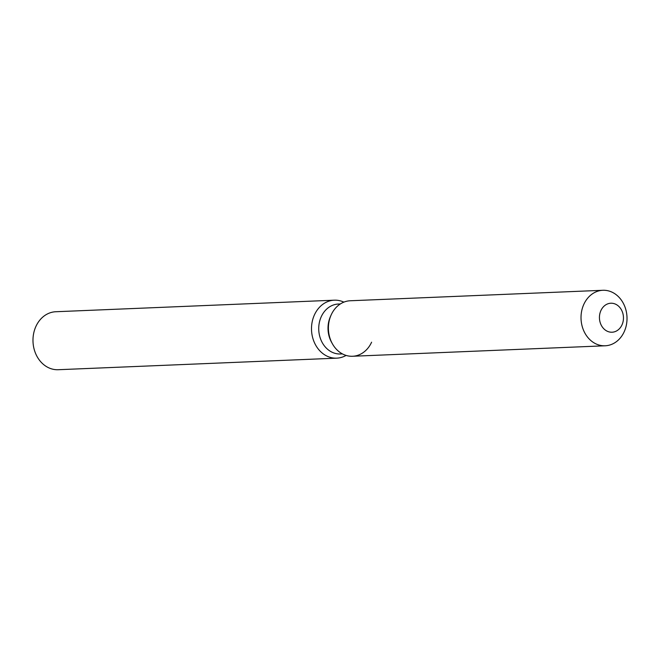 <?xml version="1.0" encoding="UTF-8"?>
<svg xmlns="http://www.w3.org/2000/svg" width="660" height="660" viewBox="0 0 660 660"><rect width="100%" height="100%" fill="white"/><g stroke="black" fill="none" stroke-linecap="round" stroke-linejoin="round"><path stroke-width="0.99" d="M599.445 316.858A14.503 12.012 87.6 0 0 612.051 332.219A14.503 12.012 87.6 0 0 623.452 318.59A14.503 12.012 87.6 0 0 610.846 303.229A14.503 12.012 87.6 0 0 599.445 316.858A14.503 12.012 87.6 0 0 612.051 332.219A14.503 12.012 87.6 0 0 623.452 318.59A14.503 12.012 87.6 0 0 610.846 303.229A14.503 12.012 87.6 0 0 599.445 316.858M602.869 290.284A27.769 22.993 87.6 0 0 581.039 316.371A27.769 22.993 87.6 0 0 605.17 345.782A27.769 22.993 87.6 0 0 627 319.696A27.769 22.993 87.6 0 0 602.869 290.284L350.262 300.762A27.769 22.993 87.6 0 0 331.213 314.828L330.545 316.313A24.989 20.699 87.6 0 0 328.028 327.129A24.989 20.699 87.6 0 0 331.625 342.4L332.417 343.819A27.769 22.993 87.6 0 0 371.605 342.193M330.545 316.313L331.213 314.828A27.769 22.993 87.6 0 0 328.424 326.849A27.769 22.993 87.6 0 0 332.417 343.819A27.769 22.993 87.6 0 0 352.564 356.26L605.17 345.782M340.362 303.955L338.39 304.037A24.989 20.699 87.6 0 0 318.747 327.517A24.989 20.699 87.6 0 0 340.469 353.983L342.433 353.9M343.885 302.14A29.015 24.024 87.6 0 0 334.323 300.185A29.015 24.024 87.6 0 0 311.52 327.434A29.015 24.024 87.6 0 0 336.732 358.157A29.015 24.024 87.6 0 0 346.096 355.418M334.323 300.185L55.811 311.734A29.015 24.024 87.6 0 0 33 338.992A29.015 24.024 87.6 0 0 58.212 369.715L336.732 358.157M331.213 314.828A27.769 22.993 87.6 0 0 328.424 326.849A27.769 22.993 87.6 0 0 332.417 343.819L331.625 342.4"/></g></svg>
